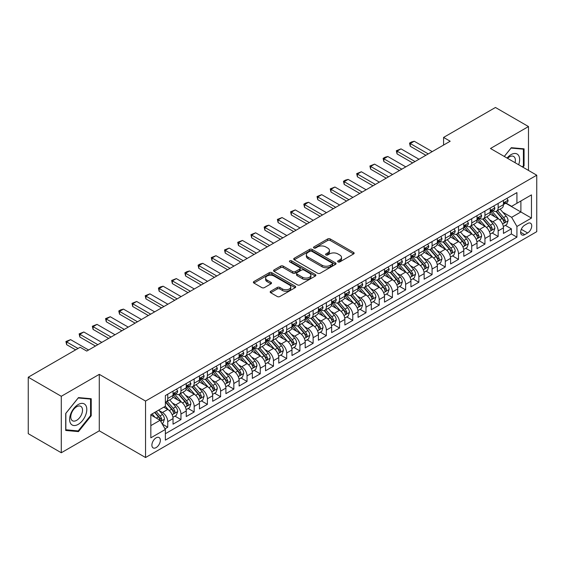 <?xml version="1.0" encoding="UTF-8"?>
<svg xmlns="http://www.w3.org/2000/svg" width="565" height="565" viewBox="0 0 565 565"><rect width="100%" height="100%" fill="white"/><g stroke="black" fill="none" stroke-linecap="round" stroke-linejoin="round"><path stroke-width="0.85" d="M338.011 261.899A1.285 0.742 0 0 0 339.826 261.899L353.612 253.939A1.836 1.059 0 0 0 354.149 253.191A1.836 1.059 0 0 0 353.612 252.442L330.264 238.96A1.836 1.059 0 0 0 327.665 238.96L313.886 246.919A1.285 0.742 0 0 0 313.504 247.449A1.285 0.742 0 0 0 313.886 247.971A1.285 0.742 0 0 0 315.701 247.971L317.481 246.94A5.869 3.39 0 0 1 325.786 246.94L327.735 248.063A5.869 3.39 0 0 1 329.452 250.457A5.869 3.39 0 0 1 327.735 252.859L325.949 253.89A1.285 0.742 0 0 0 325.574 254.412A1.285 0.742 0 0 0 325.949 254.935A1.285 0.742 0 0 0 327.764 254.935L329.55 253.904A5.869 3.39 0 0 1 337.849 253.904L339.798 255.027A5.869 3.39 0 0 1 341.514 257.428A5.869 3.39 0 0 1 339.798 259.822L338.011 260.853A1.285 0.742 0 0 0 337.637 261.376A1.285 0.742 0 0 0 338.011 261.899L338.011 260.853M156.117 447.6A5.982 3.454 120 0 0 160.029 442.331A5.982 3.454 120 0 0 159.111 437.543A5.982 3.454 120 0 0 156.117 437.84A5.982 3.454 120 0 0 152.211 443.108A5.982 3.454 120 0 0 153.129 447.897A5.982 3.454 120 0 0 156.117 447.6M270.72 291.243A1.836 1.059 0 0 0 270.176 291.992A1.836 1.059 0 0 0 270.72 292.741L277.267 296.519A1.836 1.059 0 0 0 279.866 296.519L295.17 287.684A1.836 1.059 0 0 0 295.707 286.935A1.836 1.059 0 0 0 295.17 286.187L271.822 272.704A1.836 1.059 0 0 0 269.223 272.704L253.918 281.54A1.836 1.059 0 0 0 253.381 282.288A1.836 1.059 0 0 0 253.918 283.044L261.828 287.606A1.836 1.059 0 0 0 264.427 287.606L270.974 283.828A1.836 1.059 0 0 0 271.511 283.079A1.836 1.059 0 0 0 270.974 282.331L267.054 280.063A4.908 2.832 0 0 1 265.614 278.058A4.908 2.832 0 0 1 268.643 275.445A4.908 2.832 0 0 1 273.99 276.059L289.365 284.93A4.908 2.832 0 0 1 290.805 286.935A4.908 2.832 0 0 1 287.776 289.555A4.908 2.832 0 0 1 282.422 288.941L279.866 287.458A1.836 1.059 0 0 0 277.267 287.458L270.72 291.243L270.72 292.741M99.285 374.348L61.288 396.291L28.25 377.215L28.25 433.68L61.288 452.756L99.285 430.82L145.544 457.523L145.544 401.058L99.285 374.348L99.285 430.82M528.487 170.425L528.487 126.553L490.491 148.489L536.75 175.199L145.544 401.058M528.487 126.553L495.449 107.477L443.574 137.429L443.574 145.057M28.25 377.215L80.124 347.263L86.735 351.077L450.185 141.243L443.574 137.429M317.615 273.227A1.836 1.059 0 0 0 320.207 273.227L335.518 264.392A1.836 1.059 0 0 0 336.055 263.643A1.836 1.059 0 0 0 335.518 262.895L312.163 249.412A1.836 1.059 0 0 0 309.571 249.412L294.259 258.247A1.836 1.059 0 0 0 293.722 258.996A1.836 1.059 0 0 0 294.259 259.745L317.615 273.227M290.297 262.181A1.285 0.742 0 0 1 291.604 262.358L291.604 260.832L315.341 274.541A1.836 1.059 0 0 1 315.877 275.289A1.836 1.059 0 0 1 315.341 276.038L300.036 284.873A1.836 1.059 0 0 1 297.437 284.873L274.089 271.391L274.089 269.893A1.836 1.059 0 0 0 273.552 270.642A1.836 1.059 0 0 0 274.089 271.391M274.089 269.893L280.643 266.115A1.836 1.059 0 0 1 283.235 266.115L292.705 271.581A1.836 1.059 0 0 0 295.297 271.581L299.648 269.074A1.836 1.059 0 0 0 300.185 268.326A1.836 1.059 0 0 0 299.648 267.577L289.788 261.885A1.285 0.742 0 0 1 289.407 261.355A1.285 0.742 0 0 1 290.205 260.67A1.285 0.742 0 0 1 291.604 260.832M165.008 428.814L167.749 427.232L162.261 424.061M159.146 410.586L162.466 412.507A7.479 4.315 60 0 1 167.749 421.659L173.038 418.609L173.038 424.181L180.962 419.597L174.952 416.13M172.36 402.958L175.68 404.872A7.479 4.315 60 0 1 180.962 414.032L186.252 410.974L186.252 416.546L194.183 411.97L188.166 408.495M185.574 395.323L188.894 397.244A7.479 4.315 60 0 1 194.183 406.397L199.466 403.346L199.466 408.919L207.397 404.342L201.387 400.868M198.795 387.696L202.115 389.61A7.479 4.315 60 0 1 207.397 398.77L212.687 395.719L212.687 401.284L220.611 396.708L214.601 393.233M212.009 380.068L215.329 381.982A7.479 4.315 60 0 1 220.611 391.135L225.901 388.084L225.901 393.657L233.832 389.08L227.815 385.605M225.223 372.434L228.543 374.348A7.479 4.315 60 0 1 233.832 383.508L239.115 380.457L239.115 386.029L247.046 381.446L241.036 377.978M238.444 364.806L241.764 366.72A7.479 4.315 60 0 1 247.046 375.88L252.336 372.822L252.336 378.395L260.26 373.818L254.25 370.343M251.658 357.172L254.977 359.093A7.479 4.315 60 0 1 260.26 368.246L265.55 365.195L265.55 370.767L273.481 366.184L267.464 362.716M264.872 349.544L268.191 351.458A7.479 4.315 60 0 1 273.481 360.618L278.764 357.567L278.764 363.133L286.695 358.556L280.685 355.081M278.093 341.917L281.412 343.831A7.479 4.315 60 0 1 286.695 352.984L291.985 349.933L291.985 355.505L299.909 350.929L293.899 347.454M291.307 334.282L294.626 336.196A7.479 4.315 60 0 1 299.909 345.356L305.199 342.305L305.199 347.871L313.13 343.294L307.113 339.826M304.521 326.655L307.84 328.569A7.479 4.315 60 0 1 313.13 337.722L318.413 334.671L318.413 340.243L326.344 335.666L320.334 332.192M317.742 319.02L321.061 320.941A7.479 4.315 60 0 1 326.344 330.094L331.634 327.043L331.634 332.615L339.565 328.032L333.548 324.564M330.956 311.393L334.275 313.307A7.479 4.315 60 0 1 339.565 322.467L344.848 319.416L344.848 324.981L352.779 320.404L346.762 316.93M344.17 303.758L347.489 305.679A7.479 4.315 60 0 1 352.779 314.832L358.062 311.781L358.062 317.353L365.993 312.777L359.983 309.302M357.391 296.131L360.71 298.045A7.479 4.315 60 0 1 365.993 307.205L371.283 304.154L371.283 309.719L379.214 305.142L373.197 301.675M370.605 288.503L373.924 290.417A7.479 4.315 60 0 1 379.214 299.57L384.497 296.519L384.497 302.091L392.428 297.515L386.411 294.04M383.826 280.869L387.138 282.79A7.479 4.315 60 0 1 392.428 291.943L397.711 288.892L397.711 294.464L405.642 289.88L399.632 286.413M397.04 273.241L400.359 275.155A7.479 4.315 60 0 1 405.642 284.315L410.932 281.257L410.932 286.829L418.863 282.253L412.846 278.778M410.254 265.606L413.573 267.528A7.479 4.315 60 0 1 418.863 276.68L424.145 273.63L424.145 279.202L432.077 274.625L426.059 271.151M423.475 257.979L426.787 259.893A7.479 4.315 60 0 1 432.077 269.053L437.359 266.002L437.359 271.567L445.291 266.991L439.28 263.523M436.689 250.352L440.008 252.265A7.479 4.315 60 0 1 445.291 261.418L450.58 258.367L450.58 263.94L458.512 259.363L452.494 255.889M449.902 242.717L453.222 244.631A7.479 4.315 60 0 1 458.512 253.791L463.794 250.74L463.794 256.312L471.726 251.729L465.715 248.261M463.123 235.089L466.436 237.003A7.479 4.315 60 0 1 471.726 246.163L477.015 243.105L477.015 248.678L484.94 244.101L478.929 240.626M476.337 227.455L479.657 229.376A7.479 4.315 60 0 1 484.94 238.529L490.229 235.478L490.229 241.05L498.161 236.467L498.161 230.901A7.479 4.315 -120 0 0 492.871 221.741L489.551 219.827M492.143 232.999L498.161 236.467M173.038 418.609A7.479 4.315 -120 0 0 167.749 409.448L163.786 407.16M186.252 410.974A7.479 4.315 -120 0 0 180.962 401.821L172.791 397.103M199.466 403.346A7.479 4.315 -120 0 0 194.183 394.193L186.005 389.469M212.687 395.719A7.479 4.315 -120 0 0 207.397 386.559L199.226 381.841M225.901 388.084A7.479 4.315 -120 0 0 220.611 378.931L212.44 374.214M239.115 380.457A7.479 4.315 -120 0 0 233.832 371.297L225.654 366.579M252.336 372.822A7.479 4.315 -120 0 0 247.046 363.669L238.875 358.952M265.55 365.195A7.479 4.315 -120 0 0 260.26 356.035L252.089 351.317M278.764 357.567A7.479 4.315 -120 0 0 273.481 348.407L265.31 343.69M291.985 349.933A7.479 4.315 -120 0 0 286.695 340.78L278.524 336.055M305.199 342.305A7.479 4.315 -120 0 0 299.909 333.145L291.738 328.427M318.413 334.671A7.479 4.315 -120 0 0 313.13 325.518L304.959 320.8M331.634 327.043A7.479 4.315 -120 0 0 326.344 317.883L318.173 313.165M344.848 319.416A7.479 4.315 -120 0 0 339.565 310.256L331.387 305.538M358.062 311.781A7.479 4.315 -120 0 0 352.779 302.628L344.608 297.903M371.283 304.154A7.479 4.315 -120 0 0 365.993 294.994L357.822 290.276M384.497 296.519A7.479 4.315 -120 0 0 379.214 287.366L371.036 282.648M397.711 288.892A7.479 4.315 -120 0 0 392.428 279.731L384.257 275.014M410.932 281.257A7.479 4.315 -120 0 0 405.642 272.104L397.47 267.386M424.145 273.63A7.479 4.315 -120 0 0 418.863 264.477L410.684 259.752M437.359 266.002A7.479 4.315 -120 0 0 432.077 256.842L423.905 252.124M450.58 258.367A7.479 4.315 -120 0 0 445.291 249.214L437.119 244.497M463.794 250.74A7.479 4.315 -120 0 0 458.512 241.58L450.333 236.862M477.015 243.105A7.479 4.315 -120 0 0 471.726 233.952L463.554 229.235M490.229 235.478A7.479 4.315 -120 0 0 484.94 226.318L476.768 221.6M527.632 223.5L524.723 225.174A5.791 3.348 120 0 0 520.937 230.28A5.791 3.348 120 0 0 521.827 234.927A5.791 3.348 120 0 0 524.723 234.637L527.632 232.957A5.791 3.348 120 0 0 531.418 227.857A5.791 3.348 120 0 0 530.528 223.21A5.791 3.348 120 0 0 527.632 223.5M145.544 457.523L536.75 231.664L536.75 175.199M150.834 425.629L160.086 420.289L165.368 429.442L165.368 440.128L516.926 237.159L516.926 226.473L511.636 217.32L502.772 212.2M165.368 429.442L150.834 437.833L150.834 414.639L165.368 406.249L165.368 395.564L516.926 192.594L516.926 203.28L531.46 194.883L531.46 218.083L516.926 226.473M175.609 393.847L175.68 393.883A7.479 4.315 60 0 0 179.416 394.257L184.706 391.206A7.479 4.315 -120 0 0 186.252 387.781L186.252 383.508M188.823 386.213L188.894 386.255A7.479 4.315 60 0 0 192.63 386.622L197.92 383.571A7.479 4.315 -120 0 0 199.466 380.153L199.466 375.873M202.044 378.585L202.115 378.621A7.479 4.315 60 0 0 205.851 378.995L211.133 375.944A7.479 4.315 -120 0 0 212.687 372.519L212.687 368.246M215.258 370.951L215.329 370.993A7.479 4.315 60 0 0 219.065 371.36L224.354 368.309A7.479 4.315 -120 0 0 225.901 364.891L225.901 360.618M228.472 363.323L228.543 363.366A7.479 4.315 60 0 0 232.286 363.733L237.568 360.682A7.479 4.315 -120 0 0 239.115 357.257L239.115 352.984M241.693 355.696L241.764 355.731A7.479 4.315 60 0 0 245.5 356.105L250.782 353.047A7.479 4.315 -120 0 0 252.336 349.629L252.336 345.356M254.907 348.061L254.977 348.104A7.479 4.315 60 0 0 258.714 348.471L264.003 345.42A7.479 4.315 -120 0 0 265.55 341.995L265.55 337.722M268.121 340.434L268.191 340.469A7.479 4.315 60 0 0 271.935 340.843L277.217 337.792A7.479 4.315 -120 0 0 278.764 334.367L278.764 330.094M281.342 332.799L281.412 332.841A7.479 4.315 60 0 0 285.148 333.209L290.431 330.158A7.479 4.315 -120 0 0 291.985 326.74L291.985 322.467M294.556 325.172L294.626 325.214A7.479 4.315 60 0 0 298.362 325.581L303.652 322.53A7.479 4.315 -120 0 0 305.199 319.105L305.199 314.832M307.777 317.544L307.84 317.579A7.479 4.315 60 0 0 311.583 317.954L316.866 314.896A7.479 4.315 -120 0 0 318.413 311.477L318.413 307.205M320.991 309.91L321.061 309.952A7.479 4.315 60 0 0 324.797 310.319L330.08 307.268A7.479 4.315 -120 0 0 331.634 303.843L331.634 299.57M334.205 302.282L334.275 302.317A7.479 4.315 60 0 0 338.011 302.692L343.301 299.641A7.479 4.315 -120 0 0 344.848 296.215L344.848 291.943M347.426 294.648L347.489 294.69A7.479 4.315 60 0 0 351.232 295.057L356.515 292.006A7.479 4.315 -120 0 0 358.062 288.588L358.062 284.315M360.639 287.02L360.71 287.062A7.479 4.315 60 0 0 364.446 287.43L369.736 284.379A7.479 4.315 -120 0 0 371.283 280.953L371.283 276.68M373.853 279.385L373.924 279.428A7.479 4.315 60 0 0 377.66 279.802L382.95 276.744A7.479 4.315 -120 0 0 384.497 273.326L384.497 269.053M387.074 271.758L387.138 271.8A7.479 4.315 60 0 0 390.881 272.168L396.164 269.117A7.479 4.315 -120 0 0 397.711 265.691L397.711 261.418M400.288 264.13L400.359 264.166A7.479 4.315 60 0 0 404.095 264.54L409.385 261.489A7.479 4.315 -120 0 0 410.932 258.064L410.932 253.791M413.502 256.496L413.573 256.538A7.479 4.315 60 0 0 417.309 256.906L422.599 253.855A7.479 4.315 -120 0 0 424.145 250.436L424.145 246.156M426.723 248.868L426.787 248.904A7.479 4.315 60 0 0 430.53 249.278L435.813 246.227A7.479 4.315 -120 0 0 437.359 242.802L437.359 238.529M439.937 241.234L440.008 241.276A7.479 4.315 60 0 0 443.744 241.643L449.034 238.592A7.479 4.315 -120 0 0 450.58 235.174L450.58 230.901M453.151 233.606L453.222 233.649A7.479 4.315 60 0 0 456.958 234.016L462.248 230.965A7.479 4.315 -120 0 0 463.794 227.54L463.794 223.267M466.372 225.979L466.436 226.014A7.479 4.315 60 0 0 470.179 226.388L475.462 223.337A7.479 4.315 -120 0 0 477.015 219.912L477.015 215.639M479.586 218.344L479.657 218.387A7.479 4.315 60 0 0 483.393 218.754L488.683 215.703A7.479 4.315 -120 0 0 490.229 212.278L490.229 208.005M165.368 433.715L511.374 233.952L511.374 228.839L503.443 233.416L503.443 227.85A7.479 4.315 -120 0 0 498.161 218.69L489.982 213.973M492.8 210.717L492.871 210.752A7.479 4.315 -120 0 0 496.607 211.126A7.479 4.315 -120 0 0 498.161 207.701L498.161 203.428M496.607 211.126L501.897 208.075A7.479 4.315 -120 0 0 503.443 204.65L503.443 200.377M167.749 394.186L167.749 398.466A7.479 4.315 60 0 1 166.202 401.885A7.479 4.315 60 0 1 165.368 402.188M166.202 401.885L171.485 398.834A7.479 4.315 -120 0 0 173.038 395.408L173.038 391.135M180.962 386.559L180.962 390.832A7.479 4.315 60 0 1 179.416 394.257M194.183 378.931L194.183 383.204A7.479 4.315 60 0 1 192.63 386.622M207.397 371.297L207.397 375.57A7.479 4.315 60 0 1 205.851 378.995M220.611 363.669L220.611 367.942A7.479 4.315 60 0 1 219.065 371.36M233.832 356.035L233.832 360.308A7.479 4.315 60 0 1 232.286 363.733M247.046 348.407L247.046 352.68A7.479 4.315 60 0 1 245.5 356.105M260.26 340.78L260.26 345.053A7.479 4.315 60 0 1 258.714 348.471M273.481 333.145L273.481 337.418A7.479 4.315 60 0 1 271.935 340.843M286.695 325.518L286.695 329.791A7.479 4.315 60 0 1 285.148 333.209M299.909 317.883L299.909 322.156A7.479 4.315 60 0 1 298.362 325.581M313.13 310.256L313.13 314.528A7.479 4.315 60 0 1 311.583 317.954M326.344 302.628L326.344 306.901A7.479 4.315 60 0 1 324.797 310.319M339.565 294.994L339.565 299.266A7.479 4.315 60 0 1 338.011 302.692M352.779 287.366L352.779 291.639A7.479 4.315 60 0 1 351.232 295.057M365.993 279.731L365.993 284.004A7.479 4.315 60 0 1 364.446 287.43M379.214 272.104L379.214 276.377A7.479 4.315 60 0 1 377.66 279.802M392.428 264.469L392.428 268.749A7.479 4.315 60 0 1 390.881 272.168M405.642 256.842L405.642 261.115A7.479 4.315 60 0 1 404.095 264.54M418.863 249.214L418.863 253.487A7.479 4.315 60 0 1 417.309 256.906M432.077 241.58L432.077 245.853A7.479 4.315 60 0 1 430.53 249.278M445.291 233.952L445.291 238.225A7.479 4.315 60 0 1 443.744 241.643M458.512 226.318L458.512 230.591A7.479 4.315 60 0 1 456.958 234.016M471.726 218.69L471.726 222.963A7.479 4.315 60 0 1 470.179 226.388M484.94 211.063L484.94 215.336A7.479 4.315 60 0 1 483.393 218.754M484.94 238.529L484.94 244.101M471.726 246.163L471.726 251.729M458.512 253.791L458.512 259.363M445.291 261.418L445.291 266.991M432.077 269.053L432.077 274.625M418.863 276.68L418.863 282.253M405.642 284.315L405.642 289.88M392.428 291.943L392.428 297.515M379.214 299.57L379.214 305.142M365.993 307.205L365.993 312.777M352.779 314.832L352.779 320.404M339.565 322.467L339.565 328.032M326.344 330.094L326.344 335.666M313.13 337.722L313.13 343.294M299.909 345.356L299.909 350.929M286.695 352.984L286.695 358.556M273.481 360.618L273.481 366.184M260.26 368.246L260.26 373.818M247.046 375.88L247.046 381.446M233.832 383.508L233.832 389.08M220.611 391.135L220.611 396.708M207.397 398.77L207.397 404.342M194.183 406.397L194.183 411.97M180.962 414.032L180.962 419.597M167.749 421.659L167.749 427.232M160.086 420.289L150.834 414.943M511.636 217.32L520.888 211.974L520.888 200.985L531.46 194.883M505.753 203.238L531.46 218.083M506.021 203.082L511.636 206.331L516.926 203.28M61.288 396.291L61.288 452.756M505.364 225.364L511.374 228.839M511.374 233.952L516.926 237.159M522.95 167.226L524.066 165.842L524.066 148.842L511.311 147.698L504.277 156.449M65.717 430.466L78.471 431.604L91.226 415.741L91.226 398.735L78.471 397.598L65.717 413.46L65.717 430.466M523.402 165.46L524.066 165.842M90.562 415.36L91.226 415.741M77.123 430.827L78.471 431.604M338.527 262.082L339.798 261.348A5.869 3.39 0 0 0 341.514 258.954L341.514 257.428M329.452 250.457L329.452 251.983A5.869 3.39 0 0 1 327.735 254.384L326.464 255.119M353.591 253.953L330.264 240.492A1.836 1.059 0 0 0 327.665 240.492L314.394 248.148M335.49 264.406L312.163 250.938A1.836 1.059 0 0 0 309.571 250.938L294.287 259.759M332.269 264.166A1.285 0.742 0 0 0 332.651 263.643A1.285 0.742 0 0 0 332.269 263.12L311.774 251.284A1.285 0.742 0 0 0 309.959 251.284L308.08 252.371A5.869 3.39 0 0 0 306.357 254.766A5.869 3.39 0 0 0 308.08 257.167L322.085 265.253A5.869 3.39 0 0 0 330.391 265.253L332.269 264.166L332.269 265.691A1.285 0.742 0 0 0 332.651 265.169L332.651 263.643M306.357 254.766L306.357 256.291A5.869 3.39 0 0 0 308.08 258.692L308.08 257.167M332.269 265.691L330.391 266.779A5.869 3.39 0 0 1 322.085 266.779L308.08 258.692M274.117 271.405L280.643 267.64L280.643 266.115M300.185 268.326L300.185 269.851A1.836 1.059 0 0 1 299.648 270.6L295.297 273.107A1.836 1.059 0 0 1 292.705 273.107L283.235 267.64A1.836 1.059 0 0 0 280.643 267.64M291.604 262.358L315.319 276.052M302.529 277.253A4.908 2.832 0 0 0 307.883 277.867A4.908 2.832 0 0 0 310.912 275.254A4.908 2.832 0 0 0 309.472 273.248L304.055 270.119A1.836 1.059 0 0 0 301.463 270.119L297.119 272.627A1.836 1.059 0 0 0 296.576 273.375A1.836 1.059 0 0 0 297.119 274.131L302.529 277.253L302.529 278.778A4.908 2.832 0 0 0 307.883 279.393A4.908 2.832 0 0 0 310.912 276.779L310.912 275.254M296.576 273.375L296.576 274.908A1.836 1.059 0 0 0 297.119 275.656L297.119 274.131M302.529 278.778L297.119 275.656M290.805 286.935L290.805 288.461A4.908 2.832 0 0 1 287.776 291.081A4.908 2.832 0 0 1 282.422 290.466L279.866 288.983A1.836 1.059 0 0 0 277.267 288.983L270.741 292.755M265.614 278.058L265.614 279.583A4.908 2.832 0 0 0 267.054 281.589L267.054 280.063M270.953 283.842L267.054 281.589M295.149 287.698L271.822 274.23A1.836 1.059 0 0 0 269.223 274.23L253.939 283.058M503.33 226.537L506.749 224.566L508.069 220.753A4.951 2.86 -120 0 0 506.141 216.098L500.103 209.107M498.895 219.171L491.988 211.183M494.968 216.847L490.957 212.207A11.872 6.851 -120 0 0 490.59 211.797M495.936 211.395L502.045 218.464A4.951 2.86 60 0 1 503.811 221.876C504.552 222.871 505.082 222.568 505.393 220.964A4.951 2.86 -120 0 0 503.627 217.553L497.588 210.561M496.296 211.282L502.857 218.874A2.521 1.455 60 0 1 503.493 219.863L505.393 220.964M503.811 221.876L504.171 222.462M506.946 198.357L508.069 200.3A4.951 2.86 60 0 1 507.045 202.489L504.531 203.944A4.951 2.86 -120 0 0 505.393 202.8L505.294 202.362M503.613 204.177L503.627 204.177A4.951 2.86 -120 0 0 504.531 203.944M504.757 202.432L505.393 202.8C505.082 202.058 504.559 202.362 503.811 203.718A4.951 2.86 60 0 1 503.443 204.424M428.242 153.906L410.268 143.531L410.268 146.279L409.54 143.114L411.525 141.963L414.237 141.243L432.211 151.618M425.862 155.283L410.268 146.279M414.237 141.243L410.268 143.531L409.54 143.114M518.656 164.754A12.148 7.013 120 0 0 511.043 154.633A12.148 7.013 120 0 0 507.066 158.059M515.04 162.663A8.32 4.803 120 0 0 513.642 156.449A8.32 4.803 120 0 0 509.482 156.858A8.32 4.803 120 0 0 507.554 158.341M504.305 156.463L511.043 148.079L523.402 149.181L523.402 165.658L522.392 166.908M522.583 148.708L523.402 149.181M85.647 415.113A12.148 7.013 120 0 0 82.504 403.375A12.148 7.013 120 0 0 70.766 413.785A12.148 7.013 120 0 0 73.909 425.523A12.148 7.013 120 0 0 85.647 415.113M81.734 414.004A8.32 4.803 120 0 0 80.802 406.341A8.32 4.803 120 0 0 71.55 413.093A8.32 4.803 120 0 0 72.482 420.748A8.32 4.803 120 0 0 81.734 414.004M65.851 429.824L65.851 413.347L78.21 397.972L90.562 399.074L90.562 415.55L78.21 430.925L65.717 429.746M89.743 398.6L90.562 399.074M490.116 234.171L493.535 232.194L494.855 228.38A4.951 2.86 -120 0 0 492.927 223.733L486.889 216.741M485.674 226.805L478.774 218.817M481.747 224.475L477.743 219.841A11.872 6.851 -120 0 0 477.376 219.425M482.722 219.022L488.831 226.099A4.951 2.86 60 0 1 490.597 229.51C491.338 230.506 491.868 230.202 492.179 228.592A4.951 2.86 -120 0 0 490.413 225.181L484.375 218.189M483.082 218.909L489.643 226.509A2.521 1.455 60 0 1 490.279 227.497L492.179 228.592M490.597 229.51L490.957 230.096M476.902 241.799L480.314 239.828L481.634 236.015A4.951 2.86 -120 0 0 479.706 231.36L473.668 224.369M472.46 234.433L465.56 226.445M468.533 232.109L464.529 227.469A11.872 6.851 -120 0 0 464.162 227.059M469.501 226.657L475.61 233.726A4.951 2.86 60 0 1 477.376 237.138C478.124 238.133 478.647 237.83 478.965 236.219A4.951 2.86 -120 0 0 477.199 232.808L471.161 225.816M469.861 226.537L476.422 234.136A2.521 1.455 60 0 1 477.065 235.125L478.965 236.219M477.376 237.138L477.736 237.724M463.681 249.426L467.1 247.456L468.42 243.642A4.951 2.86 -120 0 0 466.492 238.988L460.454 232.003M459.246 242.067L452.339 234.072M455.319 239.737L451.308 235.104A11.872 6.851 -120 0 0 450.941 234.687M456.287 234.284L462.396 241.354A4.951 2.86 60 0 1 464.162 244.772C464.903 245.768 465.433 245.457 465.744 243.854A4.951 2.86 -120 0 0 463.978 240.443L457.94 233.451M456.647 234.171L463.208 241.771A2.521 1.455 60 0 1 463.844 242.752L465.744 243.854M464.162 244.772L464.522 245.358M450.467 257.061L453.886 255.09L455.206 251.27A4.951 2.86 -120 0 0 453.278 246.623L447.24 239.631M446.025 249.695L439.125 241.707M442.098 247.371L438.094 242.731A11.872 6.851 -120 0 0 437.727 242.321M443.073 241.919L449.182 248.988A4.951 2.86 60 0 1 450.948 252.4C451.689 253.395 452.219 253.092 452.53 251.482A4.951 2.86 -120 0 0 450.764 248.07L444.726 241.078M443.433 241.799L449.994 249.398A2.521 1.455 60 0 1 450.63 250.387L452.53 251.482M450.948 252.4L451.308 252.986M493.732 205.985L494.855 207.934A4.951 2.86 60 0 1 493.831 210.124L491.317 211.571A4.951 2.86 -120 0 0 492.179 210.434L492.073 209.989M490.392 211.804L490.413 211.804A4.951 2.86 -120 0 0 491.317 211.571M491.543 210.06L492.179 210.434C491.868 209.686 491.338 209.989 490.597 211.345A4.951 2.86 60 0 1 490.229 212.052M415.028 161.541L397.054 151.159L397.054 153.906L396.326 150.742L401.016 148.87L418.99 159.252M412.648 162.911L397.054 153.906M401.016 148.87L397.054 151.159L396.326 150.742M480.511 213.619L481.634 215.562A4.951 2.86 60 0 1 480.61 217.751L478.103 219.206A4.951 2.86 -120 0 0 478.965 218.062L478.859 217.624M477.178 219.432L477.199 219.432A4.951 2.86 -120 0 0 478.103 219.206M478.322 217.695L478.965 218.062C478.654 217.313 478.124 217.624 477.376 218.98A4.951 2.86 60 0 1 477.015 219.679M401.814 169.168L383.84 158.793L383.84 161.541L383.112 158.37L385.09 157.225L387.802 156.505L405.776 166.88M399.434 170.545L383.84 161.541M387.802 156.505L383.84 158.793L383.112 158.37M467.297 221.247L468.42 223.189A4.951 2.86 60 0 1 467.396 225.386L464.882 226.833A4.951 2.86 -120 0 0 465.744 225.689L465.645 225.251M463.964 227.066L463.978 227.066A4.951 2.86 -120 0 0 464.882 226.833M465.108 225.322L465.744 225.689C465.433 224.948 464.903 225.251 464.162 226.607A4.951 2.86 60 0 1 463.794 227.314M388.593 176.803L370.619 166.421L370.619 169.168L369.891 166.004L374.588 164.133L392.562 174.507M386.213 178.173L370.619 169.168M374.588 164.133L370.619 166.421L369.891 166.004M454.083 228.874L455.206 230.824A4.951 2.86 60 0 1 454.182 233.013L451.668 234.461A4.951 2.86 -120 0 0 452.53 233.324L452.424 232.886M450.743 234.694L450.764 234.694A4.951 2.86 -120 0 0 451.668 234.461M451.894 232.957L452.53 233.324C452.219 232.575 451.689 232.879 450.948 234.242A4.951 2.86 60 0 1 450.58 234.941M375.379 184.43L357.405 174.055L357.405 176.803L356.677 173.632L361.367 171.76L379.341 182.142M372.999 185.8L357.405 176.803M361.367 171.76L357.405 174.055L356.677 173.632M437.254 264.688L440.665 262.718L441.985 258.904A4.951 2.86 -120 0 0 440.057 254.25L434.019 247.258M432.811 257.329L425.911 249.335M428.884 254.999L424.88 250.359A11.872 6.851 -120 0 0 424.513 249.949M429.852 249.546L435.961 256.616A4.951 2.86 60 0 1 437.727 260.027C438.475 261.023 438.998 260.719 439.316 259.116A4.951 2.86 -120 0 0 437.55 255.705L431.512 248.713M430.212 249.433L436.773 257.026A2.521 1.455 60 0 1 437.409 258.014L439.316 259.116M437.727 260.027L438.087 260.613M440.862 236.509L441.985 238.451A4.951 2.86 60 0 1 440.961 240.648L438.454 242.095A4.951 2.86 -120 0 0 439.316 240.951L439.21 240.513M437.529 242.329L437.55 242.329A4.951 2.86 -120 0 0 438.454 242.095M438.673 240.584L439.316 240.951C439.005 240.21 438.475 240.513 437.727 241.869A4.951 2.86 60 0 1 437.359 242.576M362.165 192.058L344.191 181.683L344.191 184.43L343.464 181.266L345.441 180.122L348.153 179.395L366.127 189.769M359.785 193.435L344.191 184.43M348.153 179.395L344.191 181.683L343.464 181.266M424.033 272.323L427.451 270.345L428.771 266.532A4.951 2.86 -120 0 0 426.843 261.885L420.805 254.893M419.597 264.957L412.69 256.969M415.663 262.633L411.659 257.993A11.872 6.851 -120 0 0 411.292 257.576M416.638 257.174L422.747 264.251A4.951 2.86 60 0 1 424.513 267.662C425.254 268.658 425.784 268.354 426.095 266.744A4.951 2.86 -120 0 0 424.329 263.332L418.291 256.341M416.998 257.061L423.559 264.66A2.521 1.455 60 0 1 424.195 265.649L426.095 266.744M424.513 267.662L424.873 268.248M427.649 244.137L428.771 246.086A4.951 2.86 60 0 1 427.747 248.275L425.233 249.723A4.951 2.86 -120 0 0 426.095 248.586L425.996 248.141M424.315 249.956L424.329 249.956A4.951 2.86 -120 0 0 425.233 249.723M425.459 248.212L426.095 248.586C425.784 247.837 425.254 248.141 424.513 249.497A4.951 2.86 60 0 1 424.145 250.203M348.944 199.692L330.97 189.31L330.97 192.058L330.243 188.894L334.939 187.022L352.913 197.404M346.564 201.062L330.97 192.058M334.939 187.022L330.97 189.31L330.243 188.894M410.819 279.95L414.237 277.98L415.558 274.166A4.951 2.86 -120 0 0 413.629 269.512L407.591 262.52M406.376 272.584L399.476 264.597M402.45 270.261L398.445 265.621A11.872 6.851 -120 0 0 398.078 265.211M403.424 264.808L409.526 271.878A4.951 2.86 60 0 1 411.299 275.289C412.04 276.285 412.57 275.981 412.881 274.378A4.951 2.86 -120 0 0 411.115 270.96L405.077 263.968M403.784 264.688L410.345 272.288A2.521 1.455 60 0 1 410.981 273.276L412.881 274.378M411.299 275.289L411.659 275.875M414.435 251.771L415.558 253.713A4.951 2.86 60 0 1 414.533 255.903L412.019 257.358A4.951 2.86 -120 0 0 412.881 256.213L412.775 255.776M411.094 257.591L411.115 257.591A4.951 2.86 -120 0 0 412.019 257.358M412.245 255.846L412.881 256.213C412.57 255.465 412.04 255.776 411.299 257.132A4.951 2.86 60 0 1 410.932 257.838M335.73 207.32L317.756 196.945L317.756 199.692L317.029 196.521L321.718 194.657L339.692 205.031M333.35 208.697L317.756 199.692M321.718 194.657L317.756 196.945L317.029 196.521M397.605 287.578L401.016 285.608L402.337 281.794A4.951 2.86 -120 0 0 400.408 277.147L394.37 270.155M393.162 280.219L386.262 272.224M389.236 277.888L385.231 273.255A11.872 6.851 -120 0 0 384.864 272.839M390.203 272.436L396.312 279.505A4.951 2.86 60 0 1 398.078 282.924C398.826 283.92 399.349 283.609 399.667 282.006A4.951 2.86 -120 0 0 397.901 278.594L391.863 271.603M390.563 272.323L397.124 279.922A2.521 1.455 60 0 1 397.76 280.904L399.667 282.006M398.078 282.924L398.438 283.51M401.214 259.399L402.337 261.341A4.951 2.86 60 0 1 401.312 263.537L398.805 264.985A4.951 2.86 -120 0 0 399.667 263.848L399.561 263.403M397.88 265.218L397.901 265.218A4.951 2.86 -120 0 0 398.805 264.985M399.024 263.474L399.667 263.848C399.356 263.099 398.826 263.403 398.078 264.759A4.951 2.86 60 0 1 397.711 265.465M322.509 214.954L304.535 204.572L304.535 207.32L303.815 204.156L305.792 203.012L308.504 202.284L326.478 212.659M320.136 216.324L304.535 207.32M308.504 202.284L304.535 204.572L303.815 204.156M384.384 295.213L387.802 293.242L389.123 289.421A4.951 2.86 -120 0 0 387.195 284.774L381.156 277.782M379.948 287.846L373.041 279.859M376.015 285.523L372.01 280.883A11.872 6.851 -120 0 0 371.643 280.473M376.989 280.071L383.098 287.14A4.951 2.86 60 0 1 384.864 290.551C385.605 291.547 386.135 291.243 386.446 289.633A4.951 2.86 -120 0 0 384.68 286.222L378.642 279.23M377.349 279.95L383.91 287.55A2.521 1.455 60 0 1 384.546 288.538L386.446 289.633M384.864 290.551L385.224 291.137M388 267.026L389.123 268.975A4.951 2.86 60 0 1 388.099 271.165L385.584 272.613A4.951 2.86 -120 0 0 386.446 271.475L386.347 271.038M384.666 272.846L384.68 272.846A4.951 2.86 -120 0 0 385.584 272.613M385.81 271.108L386.446 271.475C386.135 270.727 385.605 271.038 384.864 272.394A4.951 2.86 60 0 1 384.497 273.093M309.295 222.582L291.321 212.207L291.321 214.954L290.594 211.783L295.29 209.919L313.264 220.294M306.915 223.959L291.321 214.954M295.29 209.919L291.321 212.207L290.594 211.783M371.17 302.84L374.588 300.87L375.909 297.056A4.951 2.86 -120 0 0 373.981 292.402L367.942 285.41M366.727 295.481L359.827 287.486M362.801 293.15L358.796 288.517A11.872 6.851 -120 0 0 358.429 288.101M363.775 287.698L369.877 294.768A4.951 2.86 60 0 1 371.643 298.179C372.392 299.175 372.921 298.871 373.232 297.268A4.951 2.86 -120 0 0 371.466 293.856L365.428 286.865M364.128 287.585L370.697 295.184A2.521 1.455 60 0 1 371.332 296.166L373.232 297.268M371.643 298.179L372.003 298.772M374.786 274.661L375.909 276.603A4.951 2.86 60 0 1 374.877 278.799L372.37 280.247A4.951 2.86 -120 0 0 373.232 279.103L373.126 278.665M371.445 280.48L371.466 280.48A4.951 2.86 -120 0 0 372.37 280.247M372.589 278.736L373.232 279.103C372.921 278.361 372.392 278.665 371.643 280.021A4.951 2.86 60 0 1 371.283 280.727M296.081 230.209L278.107 219.834L278.107 222.582L277.38 219.418L282.069 217.546L300.043 227.921M293.701 231.586L278.107 222.582M282.069 217.546L278.107 219.834L277.38 219.418M357.956 310.475L361.367 308.504L362.688 304.683A4.951 2.86 -120 0 0 360.76 300.036L354.721 293.044M353.513 303.108L346.613 295.121M349.587 300.785L345.582 296.145A11.872 6.851 -120 0 0 345.215 295.728M350.554 295.326L356.663 302.402A4.951 2.86 60 0 1 358.429 305.813C359.178 306.809 359.7 306.505 360.018 304.895A4.951 2.86 -120 0 0 358.252 301.484L352.214 294.492M350.914 295.213L357.476 302.812A2.521 1.455 60 0 1 358.111 303.801L360.018 304.895M358.429 305.813L358.789 306.399M361.565 282.288L362.688 284.237A4.951 2.86 60 0 1 361.664 286.427L359.156 287.875A4.951 2.86 -120 0 0 360.018 286.738L359.912 286.3M358.231 288.108L358.252 288.108A4.951 2.86 -120 0 0 359.156 287.875M359.375 286.363L360.018 286.738C359.707 285.989 359.178 286.293 358.429 287.649A4.951 2.86 60 0 1 358.062 288.355M282.86 237.844L264.886 227.469L264.886 230.209L264.166 227.045L266.143 225.901L268.855 225.174L286.829 235.556M280.487 239.214L264.886 230.209M268.855 225.174L264.886 227.469L264.166 227.045M344.735 318.102L348.153 316.132L349.474 312.318A4.951 2.86 -120 0 0 347.546 307.664L341.507 300.672M340.3 310.736L333.392 302.748M336.366 308.412L332.361 303.772A11.872 6.851 -120 0 0 331.994 303.363M337.34 302.96L343.449 310.03A4.951 2.86 60 0 1 345.215 313.441C345.957 314.437 346.486 314.133 346.797 312.53A4.951 2.86 -120 0 0 345.031 309.112L338.993 302.127M337.701 302.84L344.262 310.439A2.521 1.455 60 0 1 344.897 311.428L346.797 312.53M345.215 313.441L345.575 314.027M348.351 289.923L349.474 291.865A4.951 2.86 60 0 1 348.45 294.054L345.935 295.509A4.951 2.86 -120 0 0 346.797 294.365L346.698 293.927M345.01 295.742L345.031 295.742A4.951 2.86 -120 0 0 345.935 295.509M346.161 293.998L346.797 294.365C346.486 293.623 345.957 293.927 345.215 295.283A4.951 2.86 60 0 1 344.848 295.989M269.646 245.471L251.672 235.097L251.672 237.844L250.945 234.673L255.634 232.808L273.608 243.183M267.266 246.849L251.672 237.844M255.634 232.808L251.672 235.097L250.945 234.673M335.137 297.55L336.26 299.499A4.951 2.86 60 0 1 335.229 301.689L332.721 303.137A4.951 2.86 -120 0 0 333.583 302L333.477 301.555M331.796 303.37L331.817 303.37A4.951 2.86 -120 0 0 332.721 303.137M332.94 301.625L333.583 302C333.272 301.251 332.743 301.555 331.994 302.911A4.951 2.86 60 0 1 331.634 303.617M256.432 253.106L238.458 242.724L238.458 245.471L237.731 242.307L242.42 240.436L260.394 250.818M254.052 254.476L238.458 245.471M242.42 240.436L238.458 242.724L237.731 242.307M321.916 305.178L323.039 307.127A4.951 2.86 60 0 1 322.015 309.316L319.507 310.771A4.951 2.86 -120 0 0 320.369 309.627L320.263 309.189M318.582 310.997L318.603 310.997A4.951 2.86 -120 0 0 319.507 310.771M319.726 309.26L320.369 309.627C320.058 308.878 319.529 309.189 318.78 310.545A4.951 2.86 60 0 1 318.413 311.244M243.211 260.733L225.237 250.359L225.237 253.106L224.51 249.935L229.206 248.07L247.18 258.445M240.838 262.111L225.237 253.106M229.206 248.07L225.237 250.359L224.51 249.935M331.521 325.737L334.939 323.759L336.26 319.945A4.951 2.86 -120 0 0 334.332 315.298L328.286 308.306M327.079 318.37L320.178 310.376M323.152 316.04L319.147 311.407A11.872 6.851 -120 0 0 318.78 310.99M324.126 310.588L330.228 317.664A4.951 2.86 60 0 1 331.994 321.075C332.743 322.071 333.272 321.76 333.583 320.157A4.951 2.86 -120 0 0 331.817 316.746L325.779 309.754M324.48 310.475L331.048 318.074A2.521 1.455 60 0 1 331.683 319.063L333.583 320.157M331.994 321.075L332.354 321.662M318.307 333.364L321.718 331.394L323.039 327.573A4.951 2.86 -120 0 0 321.111 322.926L315.072 315.934M313.865 325.998L306.964 318.01M309.938 323.674L305.933 319.034A11.872 6.851 -120 0 0 305.559 318.625M310.905 318.222L317.014 325.292A4.951 2.86 60 0 1 318.78 328.703C319.522 329.699 320.051 329.395 320.369 327.785A4.951 2.86 -120 0 0 318.603 324.374L312.565 317.382M311.266 318.102L317.827 325.701A2.521 1.455 60 0 1 318.462 326.69L320.369 327.785M318.78 328.703L319.14 329.289M305.086 340.992L308.504 339.021L309.825 335.207A4.951 2.86 -120 0 0 307.897 330.553L301.858 323.561M300.644 333.632L293.744 325.638M296.717 331.302L292.712 326.669A11.872 6.851 -120 0 0 292.345 326.252M297.691 325.85L303.801 332.919A4.951 2.86 60 0 1 305.566 336.33C306.308 337.326 306.837 337.023 307.148 335.419A4.951 2.86 -120 0 0 305.382 332.008L299.344 325.016M298.052 325.737L304.613 333.336A2.521 1.455 60 0 1 305.248 334.318L307.148 335.419M305.566 336.33L305.926 336.924M308.702 312.812L309.825 314.754A4.951 2.86 60 0 1 308.801 316.951L306.287 318.399A4.951 2.86 -120 0 0 307.148 317.255L307.049 316.817M305.361 318.632L305.382 318.632A4.951 2.86 -120 0 0 306.287 318.399M306.513 316.887L307.148 317.255C306.837 316.513 306.308 316.817 305.566 318.173A4.951 2.86 60 0 1 305.199 318.879M229.997 268.361L212.023 257.986L212.023 260.733L211.296 257.569L215.985 255.698L233.959 266.073M227.617 269.738L212.023 260.733M215.985 255.698L212.023 257.986L211.296 257.569M291.872 348.626L295.29 346.656L296.611 342.835A4.951 2.86 -120 0 0 294.676 338.188L288.637 331.196M287.43 341.26L280.53 333.272M283.503 338.936L279.498 334.296A11.872 6.851 -120 0 0 279.131 333.88M284.478 333.477L290.579 340.554A4.951 2.86 60 0 1 292.345 343.965C293.094 344.961 293.623 344.657 293.934 343.047A4.951 2.86 -120 0 0 292.169 339.636L286.13 332.644M284.831 333.364L291.399 340.963A2.521 1.455 60 0 1 292.034 341.952L293.934 343.047M292.345 343.965L292.705 344.551M295.488 320.44L296.611 322.389A4.951 2.86 60 0 1 295.58 324.578L293.073 326.026A4.951 2.86 -120 0 0 293.934 324.889L293.828 324.451M292.147 326.259L292.169 326.259A4.951 2.86 -120 0 0 293.073 326.026M293.291 324.522L293.934 324.889C293.623 324.141 293.094 324.444 292.345 325.8A4.951 2.86 60 0 1 291.985 326.506M216.783 275.995L198.809 265.621L198.809 268.368L198.082 265.197L200.059 264.053L202.771 263.325L220.746 273.707M214.403 277.366L198.809 268.368M202.771 263.325L198.809 265.621L198.082 265.197M278.658 356.254L282.069 354.283L283.39 350.47A4.951 2.86 -120 0 0 281.462 345.815L275.423 338.823M274.216 348.888L267.316 340.9M270.289 346.564L266.285 341.924A11.872 6.851 -120 0 0 265.91 341.514M271.257 341.112L277.366 348.181A4.951 2.86 60 0 1 279.131 351.592C279.873 352.588 280.402 352.285 280.72 350.681A4.951 2.86 -120 0 0 278.955 347.27L272.916 340.278M271.617 340.999L278.178 348.591A2.521 1.455 60 0 1 278.813 349.58L280.72 350.681M279.131 351.592L279.491 352.179M282.267 328.074L283.39 330.017A4.951 2.86 60 0 1 282.366 332.206L279.859 333.661A4.951 2.86 -120 0 0 280.72 332.517L280.614 332.079M278.933 333.894L278.955 333.894A4.951 2.86 -120 0 0 279.859 333.661M280.078 332.149L280.72 332.517C280.41 331.775 279.88 332.079 279.131 333.435A4.951 2.86 60 0 1 278.764 334.141M203.562 283.623L185.588 273.248L185.588 275.995L184.861 272.831L186.846 271.68L189.558 270.96L207.532 281.335M201.189 285L185.588 275.995M189.558 270.96L185.588 273.248L184.861 272.831M265.437 363.888L268.855 361.911L270.176 358.097A4.951 2.86 -120 0 0 268.248 353.45L262.209 346.458M260.995 356.522L254.095 348.527M257.068 354.191L253.064 349.558A11.872 6.851 -120 0 0 252.696 349.142M258.043 348.739L264.152 355.816A4.951 2.86 60 0 1 265.917 359.227C266.659 360.223 267.189 359.919 267.499 358.309A4.951 2.86 -120 0 0 265.734 354.898L259.695 347.906M258.403 348.626L264.964 356.225A2.521 1.455 60 0 1 265.599 357.214L267.499 358.309M265.917 359.227L266.277 359.813M269.053 335.702L270.176 337.651A4.951 2.86 60 0 1 269.152 339.84L266.638 341.288A4.951 2.86 -120 0 0 267.499 340.151L267.4 339.706M265.712 341.521L265.734 341.521A4.951 2.86 -120 0 0 266.638 341.288M266.864 339.777L267.499 340.151C267.189 339.403 266.659 339.706 265.917 341.062A4.951 2.86 60 0 1 265.55 341.769M190.349 291.257L172.374 280.876L172.374 283.623L171.647 280.459L176.337 278.587L194.311 288.969M187.968 292.628L172.374 283.623M176.337 278.587L172.374 280.876L171.647 280.459M252.223 371.516L255.634 369.545L256.962 365.732A4.951 2.86 -120 0 0 255.027 361.077L248.988 354.086M247.781 364.15L240.881 356.162M243.854 361.826L239.85 357.186A11.872 6.851 -120 0 0 239.482 356.776M244.829 356.374L250.931 363.443A4.951 2.86 60 0 1 252.696 366.855C253.445 367.85 253.975 367.547 254.285 365.936A4.951 2.86 -120 0 0 252.52 362.525L246.481 355.533M245.182 356.254L251.75 363.853A2.521 1.455 60 0 1 252.386 364.842L254.285 365.936M252.696 366.855L253.056 367.441M255.839 343.336L256.962 345.279A4.951 2.86 60 0 1 255.931 347.468L253.424 348.923A4.951 2.86 -120 0 0 254.285 347.779L254.179 347.341M252.499 349.149L252.52 349.149A4.951 2.86 -120 0 0 253.424 348.923M253.643 347.411L254.285 347.779C253.975 347.03 253.445 347.341 252.696 348.697A4.951 2.86 60 0 1 252.336 349.396M177.135 298.885L159.161 288.51L159.161 291.257L158.433 288.086L160.411 286.942L163.123 286.222L181.097 296.597M174.755 300.262L159.161 291.257M163.123 286.222L159.161 288.51L158.433 288.086M239.009 379.143L242.42 377.173L243.741 373.359A4.951 2.86 -120 0 0 241.813 368.705L235.774 361.72M234.567 371.784L227.667 363.789M230.64 369.454L226.636 364.82A11.872 6.851 -120 0 0 226.261 364.404M231.608 364.001L237.717 371.071A4.951 2.86 60 0 1 239.482 374.489C240.224 375.485 240.754 375.174 241.071 373.571A4.951 2.86 -120 0 0 239.306 370.16L233.267 363.168M231.968 363.888L238.529 371.488A2.521 1.455 60 0 1 239.165 372.469L241.071 373.571M239.482 374.489L239.843 375.075M242.618 350.964L243.741 352.906A4.951 2.86 60 0 1 242.717 355.103L240.203 356.55A4.951 2.86 -120 0 0 241.071 355.406L240.965 354.968M239.285 356.783L239.306 356.783A4.951 2.86 -120 0 0 240.203 356.55M240.429 355.039L241.071 355.406C240.754 354.665 240.231 354.968 239.482 356.324A4.951 2.86 60 0 1 239.115 357.031M163.914 306.52L145.94 296.138L145.94 298.885L145.212 295.721L149.909 293.849L167.883 304.224M161.534 307.89L145.94 298.885M149.909 293.849L145.94 296.138L145.212 295.721M225.788 386.778L229.206 384.807L230.527 380.987A4.951 2.86 -120 0 0 228.599 376.339L222.561 369.348M221.346 379.412L214.446 371.424M217.419 377.088L213.415 372.448A11.872 6.851 -120 0 0 213.047 372.038M218.394 371.636L224.503 378.705A4.951 2.86 60 0 1 226.268 382.117C227.01 383.112 227.54 382.809 227.85 381.198A4.951 2.86 -120 0 0 226.085 377.787L220.046 370.795M218.754 371.516L225.315 379.115A2.521 1.455 60 0 1 225.951 380.104L227.85 381.198M226.268 382.117L226.629 382.703M229.404 358.591L230.527 360.541A4.951 2.86 60 0 1 229.503 362.73L226.989 364.178A4.951 2.86 -120 0 0 227.85 363.041L227.744 362.603M226.064 364.411L226.085 364.411A4.951 2.86 -120 0 0 226.989 364.178M227.215 362.673L227.85 363.041C227.54 362.292 227.01 362.596 226.268 363.959A4.951 2.86 60 0 1 225.901 364.658M150.7 314.147L132.726 303.772L132.726 306.52L131.998 303.349L136.688 301.477L154.662 311.859M148.32 315.517L132.726 306.52M136.688 301.477L132.726 303.772L131.998 303.349M212.574 394.405L215.985 392.435L217.313 388.621A4.951 2.86 -120 0 0 215.378 383.967L209.34 376.975M208.132 387.046L201.232 379.051M204.205 384.716L200.201 380.075A11.872 6.851 -120 0 0 199.833 379.666M205.173 379.263L211.282 386.333A4.951 2.86 60 0 1 213.047 389.744C213.796 390.74 214.326 390.436 214.636 388.833A4.951 2.86 -120 0 0 212.871 385.422L206.832 378.43M205.533 379.15L212.101 386.743A2.521 1.455 60 0 1 212.737 387.731L214.636 388.833M213.047 389.744L213.408 390.33M216.19 366.226L217.313 368.168A4.951 2.86 60 0 1 216.282 370.365L213.775 371.812A4.951 2.86 -120 0 0 214.636 370.668L214.531 370.23M212.85 372.045L212.871 372.045A4.951 2.86 -120 0 0 213.775 371.812M213.994 370.301L214.636 370.668C214.326 369.927 213.796 370.23 213.047 371.586A4.951 2.86 60 0 1 212.687 372.293M137.486 321.775L119.512 311.4L119.512 314.147L118.784 310.983L120.762 309.839L123.474 309.112L141.448 319.486M135.106 323.152L119.512 314.147M123.474 309.112L119.512 311.4L118.784 310.983M199.36 402.04L202.771 400.062L204.092 396.249A4.951 2.86 -120 0 0 202.164 391.602L196.126 384.61M194.918 394.674L188.018 386.686M190.991 392.35L186.98 387.71A11.872 6.851 -120 0 0 186.612 387.293M191.959 386.891L198.068 393.967A4.951 2.86 60 0 1 199.833 397.379C200.575 398.374 201.105 398.071 201.423 396.461A4.951 2.86 -120 0 0 199.657 393.049L193.611 386.057M192.319 386.778L198.88 394.377A2.521 1.455 60 0 1 199.516 395.366L201.423 396.461M199.833 397.379L200.194 397.965M186.139 409.667L189.558 407.697L190.878 403.883A4.951 2.86 -120 0 0 188.95 399.229L182.912 392.237M181.697 402.301L174.797 394.314M177.77 399.978L173.766 395.338A11.872 6.851 -120 0 0 173.399 394.928M178.745 394.525L184.854 401.595A4.951 2.86 60 0 1 186.62 405.006C187.361 406.002 187.891 405.698 188.202 404.095A4.951 2.86 -120 0 0 186.436 400.677L180.397 393.685M179.105 394.405L185.666 402.005A2.521 1.455 60 0 1 186.302 402.993L188.202 404.095M186.62 405.006L186.98 405.592M172.925 417.295L176.337 415.324L177.657 411.511A4.951 2.86 -120 0 0 175.729 406.864L169.691 399.872M168.483 409.936L165.319 406.27M164.556 407.605L164.041 407.012M165.524 402.153L171.633 409.222A4.951 2.86 60 0 1 173.399 412.641C174.147 413.637 174.677 413.326 174.988 411.723A4.951 2.86 -120 0 0 173.222 408.311L167.184 401.32M165.884 402.04L172.452 409.639A2.521 1.455 60 0 1 173.088 410.621L174.988 411.723M173.399 412.641L173.759 413.227M202.969 373.853L204.092 375.803A4.951 2.86 60 0 1 203.068 377.992L200.554 379.44A4.951 2.86 -120 0 0 201.423 378.303L201.317 377.858M199.636 379.673L199.657 379.673A4.951 2.86 -120 0 0 200.554 379.44M200.78 377.929L201.423 378.303C201.105 377.554 200.582 377.858 199.833 379.214A4.951 2.86 60 0 1 199.466 379.92M124.265 329.409L106.291 319.027L106.291 321.775L105.563 318.611L110.26 316.739L128.234 327.121M121.885 330.779L106.291 321.775M110.26 316.739L106.291 319.027L105.563 318.611M189.755 381.488L190.878 383.43A4.951 2.86 60 0 1 189.854 385.62L187.34 387.074A4.951 2.86 -120 0 0 188.202 385.93L188.096 385.492M186.415 387.308L186.436 387.3A4.951 2.86 -120 0 0 187.34 387.074M187.566 385.563L188.202 385.93C187.891 385.182 187.361 385.492 186.62 386.848A4.951 2.86 60 0 1 186.252 387.555M111.051 337.037L93.077 326.662L93.077 329.409L92.349 326.238L97.039 324.374L115.013 334.748M108.671 338.414L93.077 329.409M97.039 324.374L93.077 326.662L92.349 326.238M176.534 389.116L177.657 391.058A4.951 2.86 60 0 1 176.633 393.254L174.126 394.702A4.951 2.86 -120 0 0 174.988 393.565L174.882 393.12M173.201 394.935L173.222 394.935A4.951 2.86 -120 0 0 174.126 394.702M174.345 393.191L174.988 393.565C174.677 392.816 174.147 393.12 173.399 394.476A4.951 2.86 60 0 1 173.038 395.182M97.837 344.671L79.863 334.289L79.863 337.037L79.135 333.873L83.825 332.001L101.799 342.376M95.457 346.041L79.863 337.037M83.825 332.001L79.863 334.289L79.135 333.873M162 423.609L163.123 422.959L164.443 419.138A4.951 2.86 -120 0 0 162.515 414.491L158.716 410.091M155.163 417.443L152.105 413.905M151.342 415.24L150.834 414.654M154.619 412.457L158.419 416.857A4.951 2.86 60 0 1 160.185 420.268C160.926 421.264 161.456 420.96 161.774 419.35A4.951 2.86 -120 0 0 160.001 415.939L156.201 411.539M154.923 412.281L159.231 417.267A2.521 1.455 60 0 1 159.867 418.255L161.774 419.35M160.185 420.268L160.545 420.854M78.012 348.485L66.642 341.924L66.642 344.671L65.914 341.5L70.611 339.636L88.585 350.01M75.632 349.855L66.642 344.671M70.611 339.636L66.642 341.924L65.914 341.5M162.466 412.507L167.749 409.448M175.68 404.872L180.962 401.821M188.894 397.244L194.183 394.193M202.115 389.61L207.397 386.559M215.329 381.982L220.611 378.931M228.543 374.348L233.832 371.297M241.764 366.72L247.046 363.669M254.977 359.093L260.26 356.035M268.191 351.458L273.481 348.407M281.412 343.831L286.695 340.78M294.626 336.196L299.909 333.145M307.84 328.569L313.13 325.518M321.061 320.941L326.344 317.883M334.275 313.307L339.565 310.256M347.489 305.679L352.779 302.628M360.71 298.045L365.993 294.994M373.924 290.417L379.214 287.366M387.138 282.79L392.428 279.731M400.359 275.155L405.642 272.104M413.573 267.528L418.863 264.477M426.787 259.893L432.077 256.842M440.008 252.265L445.291 249.214M453.222 244.631L458.512 241.58M466.436 237.003L471.726 233.952M479.657 229.376L484.94 226.318M492.871 221.741L498.161 218.69M498.161 207.701L503.443 204.65M167.749 398.466L173.038 395.408M180.962 390.832L186.252 387.781M194.183 383.204L199.466 380.153M207.397 375.57L212.687 372.519M220.611 367.942L225.901 364.891M233.832 360.308L239.115 357.257M247.046 352.68L252.336 349.629M260.26 345.053L265.55 341.995M273.481 337.418L278.764 334.367M286.695 329.791L291.985 326.74M299.909 322.156L305.199 319.105M313.13 314.528L318.413 311.477M326.344 306.901L331.634 303.843M339.565 299.266L344.848 296.215M352.779 291.639L358.062 288.588M365.993 284.004L371.283 280.953M379.214 276.377L384.497 273.326M392.428 268.749L397.711 265.691M405.642 261.115L410.932 258.064M418.863 253.487L424.145 250.436M432.077 245.853L437.359 242.802M445.291 238.225L450.58 235.174M458.512 230.591L463.794 227.54M471.726 222.963L477.015 219.912M484.94 215.336L490.229 212.278M498.161 230.901L503.443 227.85M521.29 229.298L527.632 232.957M520.626 232.272L524.723 234.637M339.798 261.348L339.798 259.822M325.949 254.935L325.949 253.89M327.735 254.384L327.735 252.859M313.886 247.971L313.886 246.919M327.665 240.492L327.665 238.96M330.264 240.492L330.264 238.96M353.612 253.939L353.612 252.442M294.259 259.745L294.259 258.247M309.571 250.938L309.571 249.412M312.163 250.938L312.163 249.412M335.518 264.392L335.518 262.895M322.085 266.779L322.085 265.253M330.391 266.779L330.391 265.253M283.235 267.64L283.235 266.115M292.705 273.107L292.705 271.581M295.297 273.107L295.297 271.581M299.648 270.6L299.648 269.074M315.341 276.038L315.341 274.541M277.267 288.983L277.267 287.458M279.866 288.983L279.866 287.458M282.422 290.466L282.422 288.941M270.974 283.828L270.974 282.331M253.918 283.044L253.918 281.54M269.223 274.23L269.223 272.704M271.822 274.23L271.822 272.704M295.17 287.684L295.17 286.187M502.582 224.001L508.041 220.844M503.627 217.553L506.141 216.098M499.679 219.827L502.045 218.464M508.041 200.243L503.443 202.899M489.361 231.629L494.82 228.479M490.413 225.181L492.927 223.733M486.465 227.462L488.831 226.099M476.147 239.256L481.606 236.106M477.199 232.808L479.706 231.36M473.251 235.089L475.61 233.726M462.926 246.891L468.385 243.741M463.978 240.443L466.492 238.988M460.03 242.724L462.396 241.354M449.712 254.518L455.171 251.369M450.764 248.07L453.278 246.623M446.816 250.352L449.182 248.988M494.82 207.878L490.229 210.526M481.606 215.505L477.015 218.154M468.385 223.133L463.794 225.788M455.171 230.767L450.58 233.416M436.498 262.153L441.957 258.996M437.55 255.705L440.057 254.25M433.602 257.979L435.961 256.616M441.957 238.395L437.359 241.05M423.277 269.78L428.736 266.631M424.329 263.332L426.843 261.885M420.381 265.614L422.747 264.251M428.736 246.029L424.145 248.678M410.063 277.408L415.522 274.258M411.115 270.96L413.629 269.512M407.167 273.241L409.526 271.878M415.522 253.657L410.932 256.305M396.849 285.043L402.308 281.893M397.901 278.594L400.408 277.147M393.953 280.876L396.312 279.505M402.308 261.284L397.711 263.94M383.628 292.67L389.087 289.52M384.68 286.222L387.195 284.774M380.732 288.503L383.098 287.14M389.087 268.919L384.497 271.567M370.414 300.305L375.873 297.148M371.466 293.856L373.981 292.402M367.518 296.131L369.877 294.768M375.873 276.546L371.283 279.202M357.2 307.932L362.659 304.782M358.252 301.484L360.76 300.036M354.304 303.765L356.663 302.402M362.659 284.181L358.062 286.829M343.979 315.567L349.438 312.41M345.031 309.112L347.546 307.664M341.083 311.393L343.449 310.03M349.438 291.808L344.848 294.464M336.224 299.436L331.634 302.091M323.011 307.07L318.413 309.719M330.765 323.194L336.224 320.044M331.817 316.746L334.332 315.298M327.87 319.027L330.228 317.664M317.551 330.822L323.011 327.672M318.603 324.374L321.111 322.926M314.656 326.655L317.014 325.292M304.33 338.456L309.79 335.299M305.382 332.008L307.897 330.553M301.435 334.282L303.801 332.919M309.79 314.698L305.199 317.353M291.116 346.084L296.576 342.934M292.169 339.636L294.676 338.188M288.221 341.917L290.579 340.554M296.576 322.332L291.985 324.981M277.902 353.718L283.362 350.561M278.955 347.27L281.462 345.815M275.007 349.544L277.366 348.181M283.362 329.96L278.764 332.615M264.681 361.346L270.141 358.196M265.734 354.898L268.248 353.45M261.786 357.179L264.152 355.816M270.141 337.595L265.55 340.243M251.467 368.973L256.927 365.823M252.52 362.525L255.027 361.077M248.572 364.806L250.931 363.443M256.927 345.222L252.336 347.871M238.253 376.608L243.713 373.458M239.306 370.16L241.813 368.705M235.351 372.441L237.717 371.071M243.713 352.85L239.115 355.505M225.032 384.235L230.492 381.085M226.085 377.787L228.599 376.339M222.137 380.068L224.503 378.705M230.492 360.484L225.901 363.133M211.819 391.87L217.278 388.713M212.871 385.422L215.378 383.967M208.923 387.696L211.282 386.333M217.278 368.112L212.687 370.767M198.605 399.497L204.064 396.348M199.657 393.049L202.164 391.602M195.702 395.331L198.068 393.967M185.384 407.125L190.843 403.975M186.436 400.677L188.95 399.229M182.488 402.958L184.854 401.595M172.17 414.759L177.629 411.61M173.222 408.311L175.729 406.864M169.274 410.593L171.633 409.222M204.064 375.746L199.466 378.395M190.843 383.374L186.252 386.022M177.629 391.001L173.038 393.657M160.714 421.377L164.415 419.237M160.001 415.939L162.515 414.491M156.279 418.093L158.419 416.857"/></g></svg>
